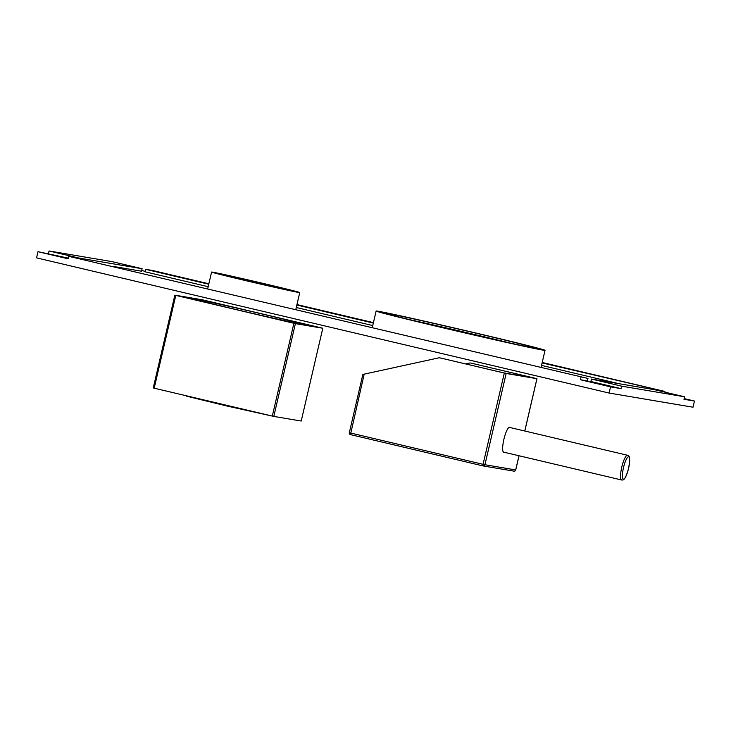 <?xml version="1.0" encoding="UTF-8"?>
<svg xmlns="http://www.w3.org/2000/svg" width="731" height="731" viewBox="0 0 731 731"><rect width="100%" height="100%" fill="white"/><g stroke="black" fill="none" stroke-linecap="round" stroke-linejoin="round"><path stroke-width="1.1" d="M364.184 374.144L362.823 374.546L349.327 432.715A1.59 1.544 99.6 0 0 350.46 434.616L364.184 374.144L439.358 357.733L503.44 372.819L533.456 377.89L470.819 363.051L536.965 378.685L506.163 373.486L439.358 357.733M465.656 363.901L470.106 362.932M350.469 434.616L483.063 465.921L483.072 464.322L349.29 432.715A1.59 1.59 0 0 0 350.469 434.616L483.054 465.921A1.59 1.544 -80.4 0 0 484.936 464.733L483.072 464.322L504.308 373.066M513.829 471.12A1.59 1.544 -80.4 0 0 515.693 469.932L484.936 464.733L506.163 373.486M510.074 427.544A12.866 2.869 103.3 0 0 509.671 427.288A12.866 2.869 103.3 0 0 503.887 439.322A12.866 2.869 103.3 0 0 503.769 452.325A12.866 2.869 103.3 0 0 504.235 452.27M591.48 379.042L654.4 389.678L684.536 396.787L621.615 386.16L621.039 388.627L590.904 381.518L591.48 379.042L621.615 386.16M208.856 283.783L152.596 270.497L145.606 269.319L145.03 271.795L208.18 286.698M296.274 307.504L372.755 325.56M541.534 365.399L619.002 383.693M684.115 398.596L694.45 401.036L683.96 399.263L684.536 396.787M621.039 388.627L610.549 386.863L580.414 379.745L587.404 380.924L587.98 378.448L68.696 256.325L68.12 258.801L37.994 251.683L68.275 258.134M142.116 268.725L79.186 258.098L49.05 250.98L111.98 261.616L142.116 268.725L141.54 271.201L114.009 266.55M141.695 270.534L145.14 271.347M541.059 367.373A86.706 1.215 13.1 0 0 541.077 367.355L545.034 350.341A86.706 1.215 13.1 0 0 470.325 331.719A86.706 1.215 13.1 0 0 378.311 311.269A86.706 1.215 -166.9 0 0 376.127 311.04A86.706 1.215 -166.9 0 0 450.844 329.663A86.706 1.215 -166.9 0 0 542.85 350.112A86.706 1.215 13.1 0 0 545.034 350.341M145.606 269.319L208.755 284.231M296.85 305.028L373.331 323.084M542.11 362.932L664.89 391.45L542.21 362.485M664.735 392.118L664.89 391.45M373.431 322.636L296.95 304.58M694.45 401.036L693.006 407.222L609.106 393.05L36.55 257.869L37.994 251.683M49.05 250.98L48.474 253.456M580.99 377.269L580.414 379.745M610.549 386.863L609.106 393.05M68.696 256.325L587.98 378.448M410.484 319.867A75.595 1.06 -166.9 0 1 510.311 343.095M387.357 313.407A77.184 1.078 -166.9 0 1 469.777 331.728A77.184 1.078 -166.9 0 1 535.741 348.194A77.184 1.078 -166.9 0 1 533.813 347.983A77.184 1.078 -166.9 0 1 452.434 329.9A77.184 1.078 -166.9 0 1 385.411 313.215A77.184 1.078 -166.9 0 1 387.357 313.407M221.767 274.308A35.728 0.503 -166.9 0 1 259.925 282.796A35.728 0.503 -166.9 0 1 290.463 290.417A35.728 0.503 -166.9 0 1 289.567 290.317A35.728 0.503 -166.9 0 1 251.893 281.947A35.728 0.503 -166.9 0 1 220.863 274.226A35.728 0.503 -166.9 0 1 221.767 274.308M298.604 292.455A45.258 0.63 13.1 0 0 299.747 292.574A45.258 0.63 13.1 0 0 260.748 282.851A45.258 0.63 13.1 0 0 212.721 272.179A45.258 0.63 -166.9 0 0 211.588 272.051A45.258 0.63 -166.9 0 0 250.578 281.773A45.258 0.63 -166.9 0 0 298.604 292.455M261.415 313.827A57.173 0.804 13.1 0 0 193.148 298.741A57.173 0.804 13.1 0 0 236.241 309.569A57.173 0.804 13.1 0 0 304.507 324.655A57.173 0.804 13.1 0 0 261.415 313.827M321.859 328A88.935 1.243 -166.9 0 1 322.8 328.246L295.397 323.614A88.935 1.243 -166.9 0 1 293.899 323.276L175.796 295.397A88.935 1.243 -166.9 0 1 174.855 295.15L202.259 299.783A88.935 1.243 -166.9 0 1 203.757 300.121L321.859 328M322.8 328.246L301.209 421.038L273.805 416.405A88.935 1.243 -166.9 0 1 273.056 416.241A88.935 1.243 -166.9 0 1 272.307 416.076L154.195 388.188A88.935 1.243 -166.9 0 1 153.263 387.951L174.855 295.15M293.899 323.276L272.307 416.076M175.796 295.397L154.195 388.188M295.397 323.614L273.805 416.405M515.693 469.923L518.992 455.751M524.757 431.007L536.929 378.685M627.582 455.294A12.701 2.833 103.3 0 0 627.481 455.258A12.701 2.833 103.3 0 0 627.445 455.249A12.701 2.833 103.3 0 0 621.789 467.063A12.701 2.833 103.3 0 0 621.642 479.993A12.701 2.833 103.3 0 0 621.688 480.002M628.633 456.802A11.468 2.558 103.3 0 0 623.506 467.548A11.468 2.558 103.3 0 0 623.433 479.143A11.468 2.558 103.3 0 0 628.559 468.397A11.468 2.558 103.3 0 0 628.633 456.802M519.037 455.76L515.739 469.932A1.59 1.59 0 0 1 513.92 471.139L483.164 465.949A1.59 1.59 0 0 1 483.063 465.921M524.794 431.016L536.965 378.685M509.205 427.333L627.481 455.258C628.505 455.98 631.081 454.91 628.505 468.626C624.85 481.546 622.931 479.838 621.779 480.02L503.367 452.069M372.289 327.534L376.127 311.04M295.817 309.478L299.747 292.574M207.714 288.672L211.588 272.051M186.725 396.22L226.884 406.007L275.514 416.789"/></g></svg>
